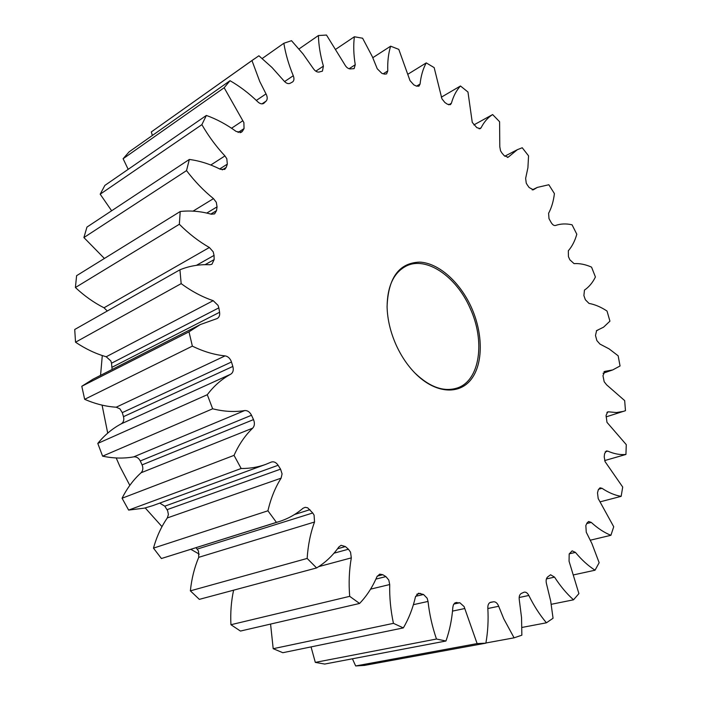 <?xml version="1.0" encoding="UTF-8"?>
<svg xmlns="http://www.w3.org/2000/svg" width="701" height="701" viewBox="0 0 701 701"><rect width="100%" height="100%" fill="white"/><g stroke="black" fill="none" stroke-linecap="round" stroke-linejoin="round"><path stroke-width="1.05" d="M256.329 100.427L266.012 93.908L266.398 94.67C267.554 97.457 267.458 99.595 266.126 101.102L261.964 103.879M231.549 128.23L242.826 120.747L243.878 122.552L244.053 128.581L238.086 132.498M210.799 165.024L224.933 155.92L226.8 158.706L227.334 164.122L219.711 168.967M193.073 211.124L213.481 198.62L216.285 202.265L217.056 206.856L206.769 213.069M107.306 311.007L104.02 307.792L209.371 247.488L213.2 251.808L214.05 255.401L196.403 265.346M106.219 356.756L213.192 300.668L218.081 305.408L218.835 307.87L111.52 363.197L110.846 360.954L106.219 356.756C95.748 353.768 85.522 348.923 75.533 342.211L74.718 329.496L179.938 269.789C189.366 265.951 199.303 264.277 209.748 264.741L211.921 264.259L214.147 259.589L214.05 255.401M116.217 407.202L225.074 355.88C227.597 356.274 229.569 357.896 230.997 360.752L231.47 362.005L122.281 412.626L119.88 408.814L116.217 407.202C105.79 406.562 95.275 403.934 84.663 399.307L81.798 386.269L92.996 379.206L200.311 324.563L217.205 318.526C219.194 317.351 219.991 315.266 219.579 312.278L218.835 307.87M133.716 456.868L244.649 410.576C247.497 410.365 249.784 411.934 251.51 415.255L140.279 460.978C138.693 457.972 136.502 456.596 133.716 456.868C123.77 458.664 113.404 458.428 102.609 456.167L97.789 443.418C104.572 435.076 112.379 428.556 121.212 423.86C123.542 422.352 124.305 419.96 123.49 416.666L122.281 412.626M142.075 464.868L253.508 419.61C254.901 423.097 254.638 425.945 252.702 428.145L141.059 472.772C143.013 470.704 143.355 468.084 142.101 464.912L140.296 461.021M167.066 509.671L280.558 469.153L282.082 473.894L281.101 478.17L167.32 517.925L168.406 514.525L167.644 510.722L164.796 506.175L159.732 503.108M197.253 549.093L312.734 512.983L314.083 515.112L314.53 522.008L198.733 557.33L198.506 551.021L196.026 547.709M333.991 553.194L348.415 549.216L350.526 552.125L351.324 557.865L318.71 566.627M375.894 579.087L385.909 576.608L388.792 580.051L389.712 584.538L370.575 589.147M415.614 596.297L423.544 594.492L427.154 598.233L428.031 601.432L413.406 604.674M453.819 604.06L459.838 602.764L464.106 606.584L464.772 608.529L452.513 611.106M489.885 602.571L493.539 601.8C495.458 601.642 497.07 602.878 498.367 605.498L498.683 606.277L487.852 608.521M266.012 93.908L259.773 81.544L251.966 60.566L151.302 131.937L152.354 135.477M128.178 169.344L123.113 158.733L129.098 151.872L230.033 80.703C239.856 86.354 249.118 93.399 257.819 101.855C260.018 103.836 261.981 104.344 263.716 103.389L266.126 101.102M242.826 120.747L224.154 87.739L123.113 158.733M253.482 419.557L251.536 415.307M464.772 608.529L477.118 643.597L355.67 665.95L352.41 658.791M498.683 606.277L503.765 618.817L514.087 637.831L485.907 642.992M396.223 345.181C390.439 332.248 387.39 319.376 387.075 306.565C388.231 277.649 399.123 262.831 419.768 262.113C438.73 263.041 459.979 282.1 471.379 307.397C483.199 333.527 483.366 363.88 471.037 379.539C458.813 395.268 434.927 393.357 415.194 373.309C407.57 365.519 401.244 356.143 396.223 345.181M414.501 372.599L414.72 372.827C429.792 387.311 444.092 392.332 457.622 387.881C480.15 380.205 485.416 340.826 470.02 308.019C456.298 276.518 426.401 255.9 406.273 266.021C393.638 272.593 387.25 286.332 387.092 307.24L387.101 307.555M116.2 457.963L119.897 466.437L129.825 485.372M145.23 507.945L161.992 526.644M190.856 549.33L199.277 554.14M574.04 574.785L595.053 570.202L599.153 562.701L591.924 543.599L586.255 532.199L585.834 525.566L586.982 523.034L588.621 521.474L591.267 522.411L586.763 523.542M591.267 522.411C597.778 528.379 604.323 532.672 610.913 535.292L613.726 526.766L598.19 498.534L597.506 492.847L598.242 490.008L599.977 487.835L602.019 488.299L598.496 489.254M602.019 488.299C608.564 492.672 614.943 495.353 621.156 496.334L622.707 487.046L605.051 461.582L604.218 456.859L604.551 453.792L606.295 450.971L607.767 451.12L605.156 451.882M607.767 451.12C614.172 453.906 620.227 455.019 625.932 454.458L626.282 444.653L606.978 422.344L606.067 415.386L607.706 411.881L608.661 411.846L606.917 412.398M606.093 416.885L625.476 410.698L624.67 400.604L606.654 384.867L604.174 381.73L602.965 375.666L604.91 371.372L603.99 371.696M603.053 373.256L612.683 369.944L620.052 365.983L618.151 355.793L609.116 348.879L599.933 344.068L596.884 340.598L595.491 335.464L596.621 330.583M596.411 330.697L603.552 327.192L609.931 321.154L607.013 311.042C600.932 307.029 594.921 304.479 588.989 303.41L585.353 299.721L583.889 295.559L584.468 290.091C588.998 287.024 592.652 282.661 595.421 276.983L591.548 267.125C585.493 264.443 579.666 263.278 574.075 263.637L569.852 259.808L568.432 256.636L568.318 250.783C572.112 246.419 574.943 240.899 576.809 234.222L572.051 224.793C566.136 223.47 560.625 223.698 555.507 225.477C554.018 225.81 552.563 224.811 551.135 222.489L548.997 218.642L548.594 213.306C551.564 207.733 553.51 201.169 554.412 193.599L548.83 184.749L537.352 187.395L533.347 189.778L529.15 187.544L527.213 184.801L526.249 183.119L525.636 178.387L527.914 167.732L528.554 155.841L522.236 147.753L517.364 149.681L508.102 157.269L504.247 155.683L502.091 153.23L500.54 150.803L499.795 146.737L499.594 121.72L492.637 114.561L473.867 124.918M479.125 128.853L481.105 127.766L480.29 128.651L476.838 127.652L472.264 122.421L467.97 92.024L460.469 85.986L441.341 97.176M448.658 104.826L451.4 103.249L450.384 104.694L447.369 104.195L444.881 102.504L441.902 98.762L434.164 67.611L426.252 62.897L408.148 74.069M416.56 86.162L420.074 84.041L418.926 86.179L416.403 86.092L413.818 84.865L410.006 80.615L398.799 49.377L390.632 46.187L372.801 57.701M383.281 73.763L387.767 70.941L386.575 73.903L384.577 74.113L381.957 73.43L377.261 68.786L372.336 56.658L362.61 38.222L354.373 36.767L336.13 49.017M551.275 604.297L573.523 599.811L578.903 593.624L569.063 561.238L569.177 553.983L572.139 550.837L575.433 552.397L569.291 553.825M595.053 570.202C588.244 565.856 581.707 559.924 575.433 552.397M623.741 411.312L616.494 412.547L608.661 411.846M612.683 369.944L604.91 371.372M597.9 330.136L596.761 330.53M481.105 127.766C484.076 121.895 487.914 117.496 492.637 114.561M451.4 103.249C453.398 96.125 456.421 90.376 460.469 85.986M420.074 84.041C420.977 75.769 423.036 68.724 426.252 62.897M387.767 70.941C387.451 61.653 388.398 53.399 390.632 46.187M349.072 68.742L355.249 64.729C353.593 54.608 353.304 45.293 354.373 36.767M355.249 64.729L354.11 68.654L350.088 68.926C347.933 68.68 346.092 67.138 344.577 64.317L326.491 35.05L318.412 35.532L298.994 48.956M315.809 71.178L323.406 66.131C320.331 55.423 318.666 45.223 318.412 35.532M323.406 66.131L322.434 71.143L319.121 72.045C317.027 72.317 315.047 71.09 313.181 68.383L303.016 53.898L291.511 40.684L283.852 43.26L262.227 58.498M284.58 81.588L293.281 75.726C288.724 64.737 285.579 53.916 283.852 43.26M293.281 75.726C294.359 78.617 294.131 80.685 292.597 81.938L290.091 83.314C288.137 84.138 286.069 83.296 283.87 80.79L271.944 67.436L258.897 55.773L251.966 60.566M230.033 80.703L224.154 87.739M240.101 132.743L242.467 131.201L244.053 128.581M242.467 131.201L241.468 132.252L236.255 131.516C226.633 124.498 216.67 119.135 206.366 115.446L201.87 124.655L100.19 194.195L111.643 210.773M224.933 155.92C216.18 146.527 208.495 136.108 201.87 124.655M222.252 169.887L226.239 167.373L227.334 164.122M226.239 167.373L224.732 169.397L220.377 169.291C210.116 164.122 199.767 160.836 189.331 159.442L186.527 170.606L83.901 237.56L104.405 258.467M213.481 198.62C203.676 190.707 194.694 181.366 186.527 170.606M210.799 214.085L216.521 210.642L217.056 206.856M216.521 210.642L214.594 213.884L211.273 214.217C200.714 211.255 190.357 210.353 180.21 211.509L179.342 224.267L75.41 287.524C84.383 295.918 93.916 302.674 104.02 307.792M209.371 247.488C198.847 241.512 188.841 233.775 179.342 224.267M179.938 269.789L181.165 283.633L75.533 342.211M213.192 300.668C202.344 297.022 191.671 291.344 181.165 283.633M225.074 355.88C214.348 354.82 203.448 351.569 192.363 346.136L188.998 331.827L200.311 324.563M123.49 416.666L232.846 366.439L231.47 362.005M232.846 366.439C233.784 370.049 233.082 372.634 230.743 374.194L121.212 423.86M244.649 410.576C234.511 412.206 223.847 411.61 212.657 408.788L207.286 394.716C214.007 385.839 221.823 378.996 230.743 374.194M280.558 469.153L278.122 465.28C276.168 462.415 273.916 461.337 271.383 462.029L265.749 464.377C258.064 467.181 249.871 468.557 241.162 468.505L234.038 455.361C238.918 444.478 245.14 435.4 252.702 428.145M312.734 512.983L307.678 507.813L305.189 507.322L302.99 508.278C295.971 514.324 288.05 518.749 279.226 521.562L276.431 522.368L267.922 510.792C270.805 498.429 275.195 487.554 281.101 478.17M348.415 549.216L345.4 546.57L341.098 545.308L338.863 546.955C332.703 555.683 325.282 562.684 316.598 567.941L307.152 558.434C308.011 545.194 310.464 533.058 314.53 522.008M385.909 576.608L382.807 574.715L379.705 574.128L376.919 576.765C372.52 587.087 366.746 595.99 359.587 603.456L349.685 596.341C348.616 582.873 349.159 570.044 351.324 557.865M423.544 594.492L418.506 593.23L415.439 596.928C412.828 608.345 408.797 618.668 403.329 627.903L393.436 623.347C390.65 610.221 389.405 597.287 389.712 584.538M459.838 602.764L454.931 602.913L453.407 604.832L452.846 607.241C451.97 619.246 449.674 630.506 445.959 641.012L436.469 639.023C432.245 626.738 429.433 614.216 428.031 601.432M477.118 643.597L485.872 643.159L364.432 665.407L355.67 665.95M493.539 601.8L490.726 602.247C488.737 602.878 487.765 604.797 487.817 608.012C488.536 620.148 487.887 631.864 485.872 643.159M514.087 637.831L521.859 635.185L521.544 617.642L519.301 599.942C518.854 596.647 519.537 594.466 521.351 593.405L524.217 592.143C525.995 591.916 527.529 593.028 528.834 595.473L519.161 597.506M573.523 599.811C566.697 593.712 560.371 586.15 554.552 577.133L550.6 574.776L547.604 576.967C546.097 578.483 545.746 580.822 546.543 583.977L550.671 600.967L553.054 618.238L546.421 622.803C539.805 614.952 533.943 605.839 528.834 595.473M436.469 639.023L315.319 662.384L324.686 664.057L445.959 641.012M315.319 662.384L311.042 646.9M393.436 623.347L273.197 648.697L282.836 652.71L403.329 627.903M273.197 648.697L270.568 624.074M349.685 596.341L230.936 624.722L240.443 631.058L359.587 603.456M230.936 624.722C230.322 612.692 231.216 601.178 233.608 590.181M307.152 558.434L190.374 590.847L199.329 599.364L316.598 567.941M190.374 590.847C191.618 578.728 194.405 567.556 198.733 557.33M279.226 521.562L161.423 558.522L153.466 548.129C156.647 536.747 161.265 526.679 167.32 517.925M265.749 464.377L152.722 505.666L144.432 508.137L128.625 510.083L122.07 498.236C127.135 488.141 133.47 479.65 141.059 472.772M112.107 369.48L111.52 363.197M180.21 211.509L76.602 275.686L75.41 287.524M189.331 159.442L86.959 227.08L83.901 237.56M206.366 115.446L104.861 185.414L100.19 194.195M254.06 59.042L151.302 131.937M610.913 535.292L590.347 540.191M621.156 496.334L600.258 501.802M625.932 454.458L604.665 460.575M188.998 331.827L81.798 386.269M192.363 346.136L84.663 399.307M207.286 394.716L97.789 443.418M212.657 408.788L102.609 456.167M234.038 455.361L122.07 498.236M241.162 468.505L128.625 510.083M267.922 510.792L153.466 548.129M276.431 522.368L161.423 558.522M546.421 622.803L521.965 627.439M102.293 355.547L100.558 375.359M102.083 405.134L107.717 433.122M554.552 577.133L546.412 578.921M456.947 602.439L455.01 602.86M420.486 593.388L416.788 594.238M382.807 574.715L377.252 576.099M345.4 546.57L337.558 548.752M309.938 509.653L294.508 514.534M278.122 465.28L164.796 506.175M112.116 367.236L219.579 312.278M205.051 264.68L214.147 259.589M263.225 103.643L264.137 103.038M507.419 157.453L508.654 156.822M533.093 189.875L533.584 189.638M387.092 307.24L387.075 306.565M504.755 156.218L517.364 149.681M532.19 189.901L537.352 187.395M414.72 372.827L415.194 373.309"/></g></svg>
